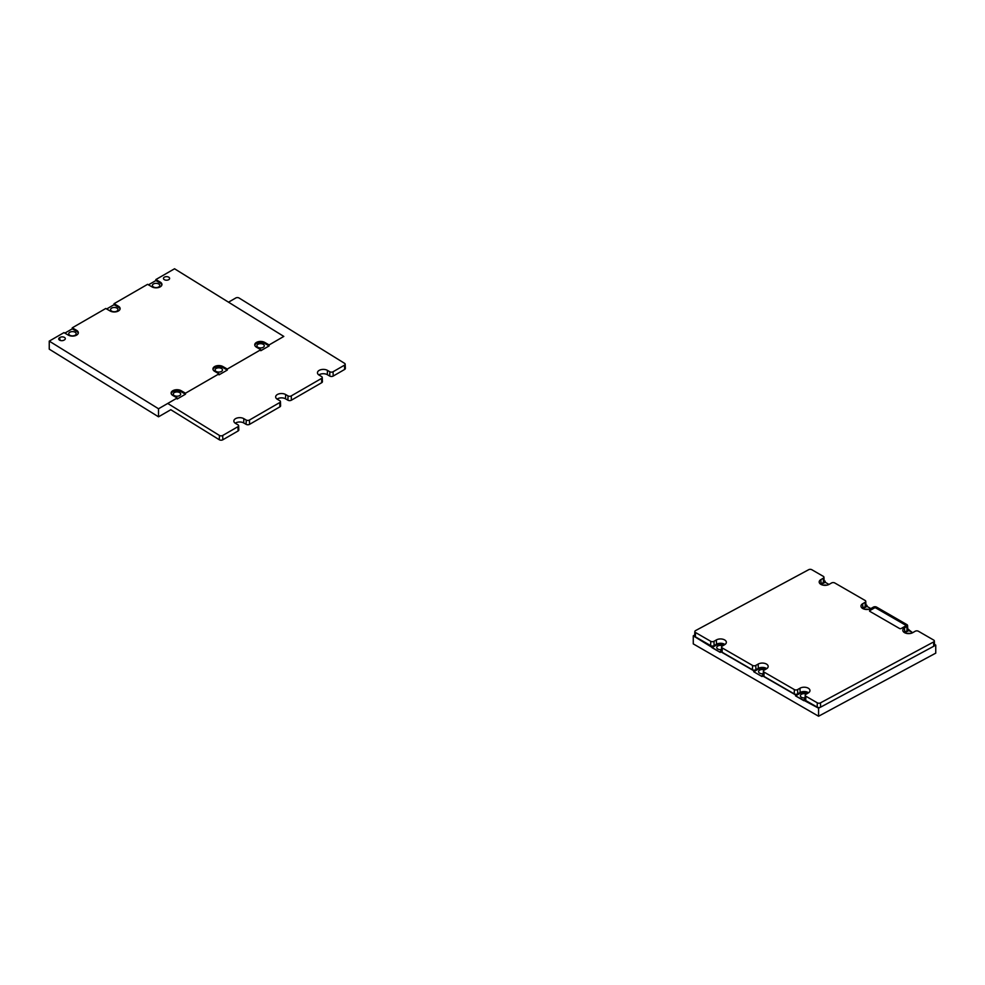 <?xml version="1.0" encoding="UTF-8"?>
<svg xmlns="http://www.w3.org/2000/svg" width="985" height="985" viewBox="0 0 985 985"><rect width="100%" height="100%" fill="white"/><g stroke="black" fill="none" stroke-linecap="round" stroke-linejoin="round"><path stroke-width="1.48" d="M805.865 696.223L817.304 702.822L817.181 707.119L805.742 700.52A2.462 1.428 180 0 1 805.016 699.473L805.201 695.262A2.278 1.317 0 0 0 805.865 696.223L805.742 700.52M817.304 702.822A2.278 1.317 0 0 0 820.48 702.859L933.608 641.949A2.278 1.317 0 0 0 934.334 640.952A2.278 1.317 0 0 0 933.657 640.053L918.402 631.25A2.278 1.317 0 0 0 915.176 631.25L912.775 632.629A5.848 3.374 0 0 1 906.471 633.38A5.848 3.374 0 0 1 902.802 630.326A5.848 3.374 0 0 1 904.513 627.864L906.902 626.472A2.278 1.317 0 0 0 907.579 625.512A2.278 1.317 0 0 0 906.902 624.613L876.601 607.117A2.278 1.317 0 0 0 873.363 607.117L870.974 608.496A5.848 3.374 0 0 1 864.67 609.247A5.848 3.374 0 0 1 860.988 606.194A5.848 3.374 0 0 1 862.7 603.719L865.101 602.34A2.278 1.317 0 0 0 865.766 601.367A2.278 1.317 0 0 0 865.101 600.468L834.788 582.972A2.278 1.317 0 0 0 831.562 582.972L829.161 584.351A5.848 3.374 0 0 1 822.857 585.102A5.848 3.374 0 0 1 819.188 582.049A5.848 3.374 0 0 1 820.899 579.586L823.288 578.195A2.278 1.317 0 0 0 823.952 577.235A2.278 1.317 0 0 0 823.288 576.336L811.849 569.736A2.278 1.317 0 0 0 808.673 569.699L695.545 630.609A2.278 1.317 0 0 0 694.831 631.533A2.278 1.317 0 0 0 695.496 632.505L695.361 636.803L710.628 645.606A2.462 1.428 180 0 0 714.113 645.606L716.501 644.227A5.664 3.275 0 0 1 724.948 644.51M817.181 707.119A2.462 1.428 0 0 0 820.603 707.156L933.731 646.259A2.462 1.428 0 0 0 934.506 645.175L934.334 640.952M694.831 631.533L694.647 635.756A2.462 1.428 0 0 0 695.361 636.803M823.952 577.235L824.137 581.458A2.462 1.428 180 0 1 823.423 582.492L821.022 583.883A5.664 3.275 0 0 0 820.591 584.167M865.766 601.367L865.95 605.59A2.462 1.428 180 0 1 865.224 606.637L862.835 608.016A5.664 3.275 0 0 0 862.392 608.299M907.579 625.512L907.751 629.735A2.462 1.428 180 0 1 907.037 630.769L904.636 632.161A5.664 3.275 0 0 0 904.205 632.444M808.574 692.787A5.664 3.275 0 0 0 800.115 692.504L797.727 693.883A2.462 1.428 180 0 1 794.242 693.883L763.929 676.387A2.462 1.428 180 0 1 763.203 675.341L763.387 671.117A2.278 1.317 0 0 0 764.052 672.09L763.929 676.387M766.761 668.643A5.664 3.275 0 0 0 758.315 668.359L755.914 669.751A2.462 1.428 180 0 1 752.429 669.751L722.116 652.242A2.462 1.428 180 0 1 721.402 651.208L721.586 646.985A2.278 1.317 0 0 0 722.251 647.945L722.116 652.242M905.597 625.967A1.231 0.714 0 0 0 905.597 624.97L875.985 607.868A1.231 0.714 0 0 0 874.237 607.868L869.89 610.38A1.231 0.714 0 0 0 869.89 611.389L899.502 628.479A1.231 0.714 0 0 0 901.238 628.479L905.597 625.967M721.586 646.985A2.278 1.317 0 0 1 722.251 646.086L724.64 644.695A5.848 3.374 0 0 0 726.351 642.392A5.848 3.374 0 0 0 722.818 639.216A5.848 3.374 0 0 0 716.378 639.93L713.977 641.309A2.278 1.317 0 0 1 710.751 641.309L695.496 632.505M763.387 671.117A2.278 1.317 0 0 1 764.052 670.219L766.453 668.84A5.848 3.374 0 0 0 768.165 666.537A5.848 3.374 0 0 0 764.619 663.348A5.848 3.374 0 0 0 758.179 664.062L755.791 665.441A2.278 1.317 0 0 1 752.565 665.441L722.251 647.945M805.201 695.262A2.278 1.317 0 0 1 805.865 694.363L808.254 692.972A5.848 3.374 0 0 0 809.966 690.67A5.848 3.374 0 0 0 806.432 687.481A5.848 3.374 0 0 0 799.992 688.207L797.591 689.586A2.278 1.317 0 0 1 794.366 689.586L764.052 672.09M905.941 625.573A1.231 0.714 0 0 0 905.597 625.167L875.985 608.065A1.231 0.714 0 0 0 874.237 608.065L869.89 610.577A1.231 0.714 0 0 0 869.533 610.983M865.913 604.765L866.985 605.393L865.827 606.058L866.985 605.393L866.985 606.391L870.789 608.595L866.985 606.391L863.045 608.681L866.985 606.391L865.913 604.765M825.184 581.248L824.026 581.926L825.184 581.248L824.1 580.633L825.184 582.258L821.231 584.536L825.184 582.258L828.988 584.45L825.184 582.258L825.184 581.248M693.268 635.842L694.671 635.091L693.268 635.842L693.268 643.882L818.572 716.23L693.268 643.882L693.268 635.842L720.232 652.402L721.426 650.716L720.232 651.405L753.759 670.76L753.759 671.77L762.033 676.547L763.227 674.848L762.033 675.538L795.572 694.905L795.572 695.903L803.846 700.68L805.041 698.993L803.846 699.682L818.572 708.178L818.572 716.23L935.75 653.141L818.572 716.23L818.572 708.178L795.572 695.903L799.918 693.391L795.572 695.903L795.572 694.905L762.033 675.538L762.033 676.547L753.759 671.77L758.118 669.258L753.759 671.77L753.759 670.76L720.232 651.405L720.232 652.402L711.958 647.625L716.304 645.113L711.958 647.625L711.958 646.628L693.268 635.842M713.103 645.963L711.958 646.628L713.103 645.963M754.916 670.096L753.759 670.76L754.916 670.096M796.73 694.228L795.572 694.905L796.73 694.228M935.75 645.089L934.162 645.951L935.75 645.089L935.75 653.141L935.75 645.089L934.47 644.35L935.75 645.089M820.037 707.39L818.572 708.178L820.037 707.39M908.798 629.526L907.641 630.191L908.798 629.526L907.714 628.91L912.603 632.727L908.798 630.535L904.846 632.813L908.798 630.535L908.798 629.526M907.05 633.49A3.694 2.13 180 0 1 910.152 633.503A3.694 2.13 180 0 0 907.05 633.49M721.476 649.558A3.694 2.13 180 0 1 716.748 647.502A3.694 2.13 180 0 1 718.816 645.594A3.694 2.13 180 0 1 722.707 645.815A3.694 2.13 180 0 0 718.816 645.594A3.694 2.13 180 0 0 716.748 647.502A3.694 2.13 180 0 0 721.476 649.558M724.234 644.929A5.848 3.374 0 0 0 716.304 645.113L716.304 644.338L716.304 645.113A5.848 3.374 0 0 1 724.234 644.929M766.047 669.074A5.848 3.374 0 0 0 758.118 669.258L758.118 668.47L758.118 669.258A5.848 3.374 0 0 1 766.047 669.074M763.276 673.691A3.694 2.13 180 0 1 758.561 671.647A3.694 2.13 180 0 1 760.629 669.726A3.694 2.13 180 0 1 764.52 669.96A3.694 2.13 180 0 0 760.629 669.726A3.694 2.13 180 0 0 758.561 671.647A3.694 2.13 180 0 0 763.276 673.691M823.435 585.213A3.694 2.13 180 0 1 826.538 585.225A3.694 2.13 180 0 0 823.435 585.213M865.249 609.358A3.694 2.13 180 0 1 868.339 609.37A3.694 2.13 180 0 0 865.249 609.358M807.86 693.206A5.848 3.374 0 0 0 799.918 693.391L799.918 692.615L799.918 693.391A5.848 3.374 0 0 1 807.86 693.206M805.09 697.836A3.694 2.13 180 0 1 800.362 695.779A3.694 2.13 180 0 1 802.43 693.871A3.694 2.13 180 0 1 806.321 694.093A3.694 2.13 180 0 0 802.43 693.871A3.694 2.13 180 0 0 800.362 695.779A3.694 2.13 180 0 0 805.09 697.836M72.25 327.833L105.777 308.477L110.135 310.989A5.848 3.374 180 0 0 116.513 311.716A5.848 3.374 180 0 0 120.121 308.6A5.848 3.374 180 0 0 118.409 306.212L114.051 303.7L147.59 284.333L151.949 286.857A5.848 3.374 180 0 0 158.326 287.583A5.848 3.374 180 0 0 161.934 284.468A5.848 3.374 180 0 0 160.223 282.079L155.864 279.555L174.542 268.77L283.815 336.427L269.09 344.935L264.743 342.423A5.848 3.374 180 0 0 258.365 341.684A5.848 3.374 180 0 0 254.746 344.812A5.848 3.374 180 0 0 256.469 347.2L260.816 349.712L227.289 369.067L222.93 366.555A5.848 3.374 180 0 0 216.552 365.817A5.848 3.374 180 0 0 212.945 368.944A5.848 3.374 180 0 0 214.656 371.333L219.015 373.844L185.475 393.212L181.129 390.688A5.848 3.374 180 0 0 174.751 389.962A5.848 3.374 180 0 0 171.131 393.077A5.848 3.374 180 0 0 172.843 395.465L177.201 397.989L158.523 408.763L49.25 341.118L63.976 332.61L68.334 335.122A5.848 3.374 180 0 0 74.7 335.86A5.848 3.374 180 0 0 78.32 332.733A5.848 3.374 180 0 0 76.608 330.344L72.25 327.833L72.25 328.842L64.85 333.115M164.36 279.691A3.078 1.773 0 0 0 167.709 280.072A3.078 1.773 0 0 0 169.617 278.423A3.078 1.773 0 0 0 166.539 276.65A3.078 1.773 0 0 0 163.461 278.423A3.078 1.773 0 0 0 164.36 279.691M60.06 337.387A3.078 1.773 180 0 1 63.409 337.005A3.078 1.773 180 0 1 65.318 338.643A3.078 1.773 180 0 1 64.407 339.899L63.976 340.157A3.078 1.773 180 0 1 60.614 340.539A3.078 1.773 180 0 1 58.718 338.902A3.078 1.773 180 0 1 59.617 337.646L60.06 340.367M78.258 333.238A5.848 3.374 0 0 0 76.608 331.354L72.25 328.842M167.733 403.456L219.421 435.444L219.286 439.741L170.799 409.723L158.523 416.815L49.25 349.158L49.25 341.118M158.696 283.963A3.694 2.13 180 0 1 159.779 285.465A3.694 2.13 180 0 1 156.086 287.595A3.694 2.13 180 0 1 152.392 285.465A3.694 2.13 180 0 1 154.67 283.495A3.694 2.13 180 0 1 158.696 283.963M161.872 284.96A5.848 3.374 0 0 0 160.223 283.077L155.864 280.565L148.464 284.837M106.651 308.982L114.051 304.697L114.051 303.7M155.864 279.555L155.864 280.565M158.523 408.763L158.523 416.815M177.201 397.989L177.201 398.987L185.475 394.209L185.475 393.212M260.816 349.712L260.816 350.709L269.09 345.932L269.09 344.935M219.015 373.844L219.015 374.854L227.289 370.077L227.289 369.067M179.602 392.584A3.694 2.13 180 0 1 180.686 394.086A3.694 2.13 180 0 1 176.992 396.216A3.694 2.13 180 0 1 173.286 394.086A3.694 2.13 180 0 1 175.576 392.116A3.694 2.13 180 0 1 179.602 392.584M185.475 394.209L181.129 391.698A5.848 3.374 0 0 0 175.158 390.873A5.848 3.374 0 0 0 171.205 393.581M227.289 370.077L222.93 367.565A5.848 3.374 0 0 0 216.959 366.74A5.848 3.374 0 0 0 213.006 369.449M221.403 368.439A3.694 2.13 180 0 1 222.487 369.954A3.694 2.13 180 0 1 218.793 372.084A3.694 2.13 180 0 1 215.099 369.954A3.694 2.13 180 0 1 217.377 367.984A3.694 2.13 180 0 1 221.403 368.439M75.082 332.228A3.694 2.13 180 0 1 76.165 333.743A3.694 2.13 180 0 1 72.471 335.873A3.694 2.13 180 0 1 68.765 333.743A3.694 2.13 180 0 1 71.055 331.773A3.694 2.13 180 0 1 75.082 332.228M120.059 309.105A5.848 3.374 0 0 0 118.409 307.221L114.051 304.697M116.883 308.096A3.694 2.13 180 0 1 117.966 309.61A3.694 2.13 180 0 1 114.272 311.74A3.694 2.13 180 0 1 110.579 309.61A3.694 2.13 180 0 1 112.856 307.64A3.694 2.13 180 0 1 116.883 308.096M269.09 345.932L264.743 343.42A5.848 3.374 0 0 0 258.772 342.608A5.848 3.374 0 0 0 254.82 345.304M263.217 344.307A3.694 2.13 180 0 1 264.3 345.809A3.694 2.13 180 0 1 260.606 347.951A3.694 2.13 180 0 1 256.9 345.809A3.694 2.13 180 0 1 259.19 343.839A3.694 2.13 180 0 1 263.217 344.307M219.421 435.444A2.278 1.317 0 0 0 222.696 435.481L237.964 426.677A2.278 1.317 0 0 0 238.629 425.705A2.278 1.317 0 0 0 237.964 424.806L235.563 423.427A5.848 3.374 0 0 1 233.851 421.124A5.848 3.374 0 0 1 237.397 417.935A5.848 3.374 0 0 1 243.837 418.65L246.225 420.041A2.278 1.317 0 0 0 249.451 420.041L279.765 402.533A2.278 1.317 0 0 0 280.429 401.572A2.278 1.317 0 0 0 279.765 400.673L277.376 399.294A5.848 3.374 0 0 1 275.665 396.992A5.848 3.374 0 0 1 279.198 393.803A5.848 3.374 0 0 1 285.638 394.517L288.039 395.896A2.278 1.317 0 0 0 291.264 395.896L321.578 378.4A2.278 1.317 0 0 0 322.243 377.44A2.278 1.317 0 0 0 321.578 376.541L319.177 375.15A5.848 3.374 0 0 1 317.465 372.847A5.848 3.374 0 0 1 321.012 369.658A5.848 3.374 0 0 1 327.451 370.372L329.84 371.764A2.278 1.317 0 0 0 333.065 371.764L344.516 365.152L344.639 369.449L333.201 376.061A2.462 1.428 180 0 1 329.716 376.061L327.315 374.682A5.664 3.275 0 0 0 318.869 374.965M344.516 365.152A2.278 1.317 0 0 0 345.181 364.191A2.278 1.317 0 0 0 344.565 363.33L239.072 298.012A2.278 1.317 0 0 0 235.797 297.975L228.508 302.186M344.639 369.449A2.462 1.428 0 0 0 345.366 368.415L345.181 364.191M238.629 425.705L238.813 429.928A2.462 1.428 180 0 1 238.087 430.974L222.832 439.778A2.462 1.428 0 0 1 219.286 439.741M322.243 377.44L322.427 381.651A2.462 1.428 180 0 1 321.701 382.697L291.388 400.193A2.462 1.428 180 0 1 287.903 400.193L285.515 398.814A5.664 3.275 0 0 0 277.068 399.097M280.429 401.572L280.614 405.795A2.462 1.428 180 0 1 279.9 406.83L249.587 424.338A2.462 1.428 180 0 1 246.102 424.338L243.701 422.947A5.664 3.275 0 0 0 235.255 423.23M820.48 702.859L820.603 707.156M823.288 578.195L823.423 582.492M820.899 579.586L821.022 583.883M865.101 602.34L865.224 606.637M862.7 603.719L862.835 608.016M904.513 627.864L904.636 632.161M933.608 641.949L933.731 646.259M799.992 688.207L800.115 692.504M797.591 689.586L797.727 693.883M794.366 689.586L794.242 693.883M906.902 626.472L907.037 630.769M758.179 664.062L758.315 668.359M755.791 665.441L755.914 669.751M752.565 665.441L752.429 669.751M716.378 639.93L716.501 644.227M713.977 641.309L714.113 645.606M710.751 641.309L710.628 645.606M76.608 331.354L76.608 330.344M59.617 340.157L59.617 337.646M181.129 391.698L181.129 390.688M222.93 367.565L222.93 366.555M118.409 307.221L118.409 306.212M160.223 283.077L160.223 282.079M264.743 343.42L264.743 342.423M333.065 371.764L333.201 376.061M329.84 371.764L329.716 376.061M327.451 370.372L327.315 374.682M321.578 378.4L321.701 382.697M291.264 395.896L291.388 400.193M288.039 395.896L287.903 400.193M285.638 394.517L285.515 398.814M279.765 402.533L279.9 406.83M249.451 420.041L249.587 424.338M246.225 420.041L246.102 424.338M243.837 418.65L243.701 422.947M237.964 426.677L238.087 430.974M222.696 435.481L222.832 439.778"/></g></svg>
